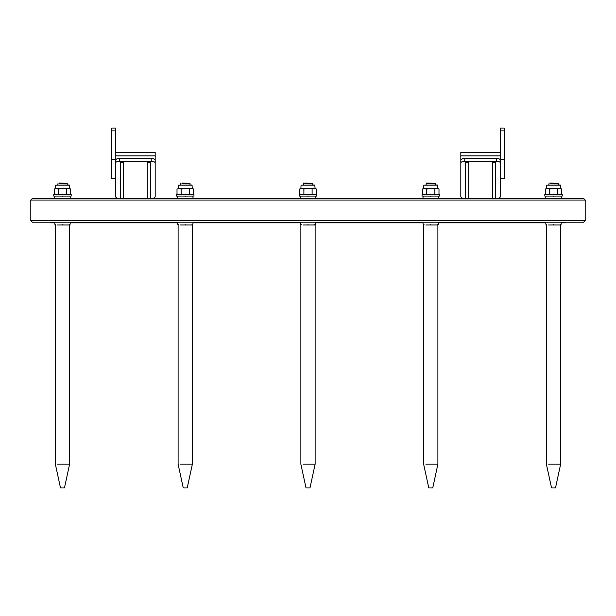 <?xml version="1.0" encoding="UTF-8"?>
<svg xmlns="http://www.w3.org/2000/svg" width="616" height="616" viewBox="0 0 616 616"><rect width="100%" height="100%" fill="white"/><g stroke="black" fill="none" stroke-linecap="round" stroke-linejoin="round"><path stroke-width="0.92" d="M583.614 198.46L563.024 198.46L583.614 198.46L585.2 200.038L583.614 198.46L32.386 198.46L30.8 200.038L30.8 220.636L32.386 222.214L50.597 222.214L32.386 222.214L30.8 220.636L30.8 200.038L32.386 198.46L52.976 198.46L32.386 198.46M583.614 222.214L585.2 220.636L585.2 200.038L585.2 220.636L583.614 222.214L32.386 222.214M69.215 224.594L69.608 224.986L57.542 224.986M59.459 183.014L67.229 183.406L59.19 183.406M57.542 464.171L69.608 464.171L69.608 224.986M61.107 487.934L64.457 487.934L69.608 464.171M62.478 196.473C52.268 196.473 52.268 196.473 62.478 196.473C72.696 196.473 72.696 196.473 62.478 196.473M62.478 224.594C52.776 224.594 52.776 224.594 62.478 224.594C72.18 224.594 72.18 224.594 62.478 224.594M62.478 224.193C52.268 224.193 52.268 224.193 62.478 224.193C72.696 224.193 72.696 224.193 62.478 224.193M191.969 224.594L192.369 224.986L180.303 224.986M182.221 183.014L189.99 183.406L181.951 183.406M180.303 464.171L192.369 464.171L192.369 224.986M183.868 487.934L187.218 487.934L192.369 464.171M314.73 224.594L315.13 224.986L303.064 224.986M304.982 183.014L312.751 183.406L304.704 183.406M303.064 464.171L315.13 464.171L315.13 224.986M306.629 487.934L309.979 487.934L315.13 464.171M437.491 224.594L437.891 224.986L425.825 224.986M427.743 183.014L435.512 183.406L427.466 183.406M425.825 464.171L437.891 464.171L437.891 224.986M429.39 487.934L432.74 487.934L437.891 464.171M560.252 224.594L560.645 224.986L548.579 224.986M550.504 183.014L558.273 183.406L550.227 183.406M548.579 464.171L560.645 464.171L560.645 224.986M552.152 487.934L555.501 487.934L560.645 464.171M185.239 196.473C175.029 196.473 175.029 196.473 185.239 196.473C195.449 196.473 195.449 196.473 185.239 196.473M185.239 224.594C175.537 224.594 175.537 224.594 185.239 224.594C194.941 224.594 194.941 224.594 185.239 224.594M185.239 224.193C175.029 224.193 175.029 224.193 185.239 224.193C195.449 224.193 195.449 224.193 185.239 224.193M308 196.473C297.79 196.473 297.79 196.473 308 196.473C318.21 196.473 318.21 196.473 308 196.473M308 224.594C298.298 224.594 298.298 224.594 308 224.594C317.702 224.594 317.702 224.594 308 224.594M308 224.193C297.79 224.193 297.79 224.193 308 224.193C318.21 224.193 318.21 224.193 308 224.193M430.761 196.473C420.551 196.473 420.551 196.473 430.761 196.473C440.971 196.473 440.971 196.473 430.761 196.473M430.761 224.594C421.059 224.594 421.059 224.594 430.761 224.594C440.463 224.594 440.463 224.594 430.761 224.594M430.761 224.193C420.551 224.193 420.551 224.193 430.761 224.193C440.971 224.193 440.971 224.193 430.761 224.193M553.522 196.473C543.304 196.473 543.304 196.473 553.522 196.473C563.732 196.473 563.732 196.473 553.522 196.473M553.522 224.594C543.82 224.594 543.82 224.594 553.522 224.594C563.224 224.594 563.224 224.594 553.522 224.594M553.522 224.193C543.304 224.193 543.304 224.193 553.522 224.193C563.732 224.193 563.732 224.193 553.522 224.193M150.443 198.46L150.443 162.816L147.27 162.816L147.27 198.46M111.635 159.321L115.592 159.321L115.592 178.494L111.635 178.494L111.635 128.174M116.124 159.321L115.592 159.321L115.592 128.174M69.608 194.494L70.709 194.094L68.653 194.494L54.247 194.094L54.247 188.958L56.31 188.558L54.247 188.958M69.685 188.665L62.478 188.558L69.608 188.558L69.215 184.993L55.548 185.193L69.408 185.193M70.709 194.094L70.709 188.958L69.608 188.558M55.271 188.665L62.478 188.558L58.366 188.958L56.31 188.558M55.355 188.558L55.548 185.193M66.597 194.094L66.597 188.958M58.366 194.094L58.366 188.958M71.194 194.494L71.194 196.081L53.769 196.081L53.769 194.494L71.194 194.494M192.369 194.494L193.47 194.094L191.414 194.494L177.008 194.094L177.008 188.958L179.064 188.558L177.008 188.958M192.446 188.665L185.239 188.558L192.369 188.558L191.969 184.993L178.309 185.193L192.169 185.193M193.47 194.094L193.47 188.958L192.369 188.558M178.032 188.665L185.239 188.558L181.127 188.958L179.064 188.558M178.109 188.558L178.309 185.193M189.358 194.094L189.358 188.958M181.127 194.094L181.127 188.958M315.13 194.494L316.231 194.094L314.175 194.494L299.769 194.094L299.769 188.958L301.825 188.558L299.769 188.958M315.207 188.665L308 188.558L315.13 188.558L314.73 184.993L301.07 185.193L314.93 185.193M316.231 194.094L316.231 188.958L315.13 188.558M300.793 188.665L308 188.558L303.888 188.958L301.825 188.558M300.87 188.558L301.07 185.193M312.112 194.094L312.112 188.958M303.888 194.094L303.888 188.958M437.891 194.494L438.992 194.094L436.937 194.494L422.53 194.094L422.53 188.958L424.586 188.558L422.53 188.958M437.968 188.665L430.761 188.558L437.891 188.558L437.491 184.993L423.831 185.193L437.691 185.193M438.992 194.094L438.992 188.958L437.891 188.558M423.554 188.665L430.761 188.558L426.642 188.958L424.586 188.558M423.631 188.558L423.831 185.193M434.873 194.094L434.873 188.958M426.642 194.094L426.642 188.958M560.645 194.494L561.754 194.094L559.69 194.494L545.291 194.094L545.291 188.958L547.347 188.558L545.291 188.958M560.729 188.665L553.522 188.558L560.645 188.558L560.252 184.993L546.592 185.193L560.452 185.193M561.754 194.094L561.754 188.958L560.645 188.558M546.315 188.665L553.522 188.558L549.403 188.958L547.347 188.558M546.392 188.558L546.592 185.193M557.634 194.094L557.634 188.958M549.403 194.094L549.403 188.958M193.955 194.494L193.955 196.081L176.53 196.081L176.53 194.494L193.955 194.494M316.709 194.494L316.709 196.081L299.291 196.081L299.291 194.494L316.709 194.494M439.47 194.494L439.47 196.081L422.045 196.081L422.045 194.494L439.47 194.494M562.231 194.494L562.231 196.081L544.806 196.081L544.806 194.494L562.231 194.494M123.508 198.46L123.508 162.816L120.343 162.816L120.343 198.46M155.194 193.801L155.194 163.048C154.939 161.923 153.623 161.307 151.228 161.184L119.55 161.184C117.163 161.307 115.846 161.923 115.592 163.048L115.592 193.801M115.592 163.048L115.592 196.596C115.846 197.721 117.163 198.337 119.55 198.46M151.228 198.46C153.623 198.337 154.939 197.721 155.194 196.596L155.194 163.048M151.228 161.184L151.228 158.389L119.55 158.389L119.55 161.184M115.592 160.252C115.846 159.128 117.163 158.512 119.55 158.389M151.228 158.389C153.623 158.512 154.939 159.128 155.194 160.252M115.592 159.321L115.592 177.955M155.194 177.955L155.194 155.833L115.592 155.833L155.194 155.833L155.194 152.337L115.592 152.337M155.194 159.321L154.662 159.321M500.408 152.337L460.807 152.337L460.807 155.833L500.408 155.833L460.807 155.833L460.807 159.321L461.338 159.321M499.876 159.321L500.408 159.321L500.408 177.955M460.807 177.955L460.807 159.321M464.772 198.46C462.377 198.337 461.061 197.721 460.807 196.596L460.807 160.252C461.061 159.128 462.377 158.512 464.772 158.389L496.45 158.389C498.837 158.512 500.153 159.128 500.408 160.252L500.408 196.596C500.153 197.721 498.837 198.337 496.45 198.46M500.408 160.252L500.408 193.801M460.807 193.801L460.807 160.252M464.772 158.389L464.772 161.184L496.45 161.184L496.45 158.389M500.408 163.048C500.153 161.923 498.837 161.307 496.45 161.184M464.772 161.184C462.377 161.307 461.061 161.923 460.807 163.048M495.657 198.46L495.657 162.816L492.492 162.816L492.492 198.46M468.73 198.46L468.73 162.816L465.557 162.816L465.557 198.46M500.408 178.494L504.365 178.494L504.365 159.321L500.408 159.321L500.408 128.174M504.365 159.321L504.365 128.174M561.438 222.807L565.403 222.807L565.403 222.214M545.599 222.807L438.677 222.807M422.838 222.807L315.923 222.807M300.077 222.807L193.162 222.807M177.323 222.807L70.401 222.807M54.562 222.807L50.597 222.807L50.597 222.214M585.2 200.038L30.8 200.038M585.2 220.636L30.8 220.636M111.635 130.885L115.592 130.885M55.548 188.357L69.408 188.357M178.309 188.357L192.169 188.357M301.07 188.357L314.93 188.357M423.831 188.357L437.691 188.357M546.592 188.357L560.452 188.357M500.408 130.885L504.365 130.885M67.229 184.993L67.229 183.406M60.499 487.934L55.355 464.171L55.355 224.986L55.748 224.594M57.727 184.993L58.127 183.014M54.955 196.081L54.562 198.46M54.955 224.594L54.562 222.214M70.001 196.081L70.401 198.46M70.401 222.214L70.001 224.594M189.99 184.993L189.99 183.406M183.26 487.934L178.109 464.171L178.109 224.986L178.509 224.594M180.488 184.993L180.881 183.014M312.751 184.993L312.751 183.406M306.021 487.934L300.87 464.171L300.87 224.986L301.27 224.594M303.249 184.993L303.642 183.014M435.512 184.993L435.512 183.406M428.782 487.934L423.631 464.171L423.631 224.986L424.031 224.594M426.01 184.993L426.403 183.014M558.273 184.993L558.273 183.406M551.543 487.934L546.392 464.171L546.392 224.986L546.785 224.594M548.771 184.993L549.164 183.014M177.716 196.081L177.323 198.46M177.716 224.594L177.323 222.214M192.762 196.081L193.162 198.46M193.162 222.214L192.762 224.594M300.477 196.081L300.077 198.46M300.477 224.594L300.077 222.214M315.523 196.081L315.923 198.46M315.923 222.214L315.523 224.594M423.238 196.081L422.838 198.46M423.238 224.594L422.838 222.214M438.284 196.081L438.677 198.46M438.677 222.214L438.284 224.594M545.999 196.081L545.599 198.46M545.999 224.594L545.599 222.214M561.045 196.081L561.438 198.46M561.438 222.214L561.045 224.594M115.592 128.066L111.635 128.066M54.247 194.094L55.355 194.494M177.008 194.094L178.109 194.494M299.769 194.094L300.87 194.494M422.53 194.094L423.631 194.494M545.291 194.094L546.392 194.494M504.365 128.066L500.408 128.066"/></g></svg>
